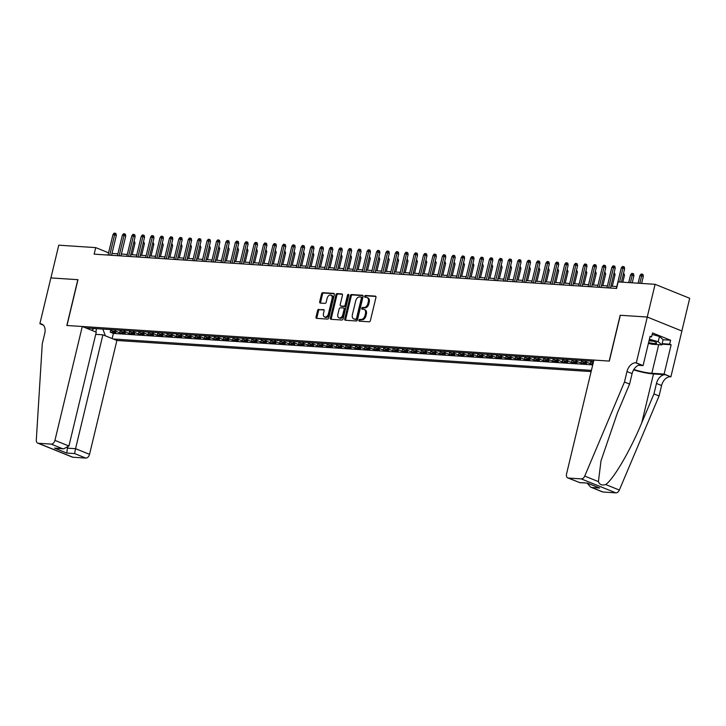 <?xml version="1.0" encoding="UTF-8"?>
<svg xmlns="http://www.w3.org/2000/svg" width="726" height="726" viewBox="0 0 726 726"><rect width="100%" height="100%" fill="white"/><g stroke="black" fill="none" stroke-linecap="round" stroke-linejoin="round"><path stroke-width="1.09" d="M358.916 320.23A0.935 0.626 -68 0 0 359.343 321.173L369.162 321.809A1.334 0.898 -68 0 0 370.396 320.593L375.95 297.46A1.334 0.898 -68 0 0 375.333 296.117L365.514 295.473A0.935 0.626 -68 0 0 365.078 297.27L366.349 297.361A4.283 2.886 -68 0 1 366.966 297.497A4.283 2.886 -68 0 1 368.318 301.662L367.855 303.586A4.283 2.886 -68 0 1 363.917 307.506L362.646 307.425A0.935 0.626 -68 0 0 362.21 309.222L363.481 309.303A4.283 2.886 -68 0 1 364.098 309.439A4.283 2.886 -68 0 1 365.45 313.614L364.987 315.538A4.283 2.886 -68 0 1 361.049 319.449L359.778 319.367A0.935 0.626 -68 0 0 358.916 320.23M364.098 309.439L365.033 309.82A4.283 2.886 -68 0 1 366.385 313.986L365.922 315.91A4.283 2.886 -68 0 1 361.984 319.83L360.713 319.749A0.935 0.626 -68 0 0 359.869 321.201M375.859 296.471L366.449 295.854A0.935 0.626 -68 0 0 365.605 297.306M366.966 297.497L367.9 297.878A4.283 2.886 -68 0 1 369.262 302.043L368.799 303.967A4.283 2.886 -68 0 1 364.851 307.888L363.581 307.797A0.935 0.626 -68 0 0 362.737 309.258M318.814 309.312A1.334 0.898 -68 0 0 317.58 310.537L316.019 317.017A1.334 0.898 -68 0 0 316.636 318.369L327.535 319.086A1.334 0.898 -68 0 0 328.769 317.861L334.323 294.729A1.334 0.898 -68 0 0 333.706 293.386L322.807 292.669A1.334 0.898 -68 0 0 321.573 293.894L319.694 301.735A1.334 0.898 -68 0 0 320.302 303.078L324.976 303.386A1.334 0.898 -68 0 0 326.201 302.161L327.136 298.277A3.585 2.414 -68 0 1 330.947 295.119A3.585 2.414 -68 0 1 332.081 298.595L328.424 313.823A3.585 2.414 -68 0 1 324.613 316.981A3.585 2.414 -68 0 1 323.478 313.496L324.095 310.964A1.334 0.898 -68 0 0 323.478 309.612L319.749 309.684A1.334 0.898 -68 0 0 318.514 310.91L316.953 317.398A1.334 0.898 -68 0 0 317.044 318.396M77.981 279.691L50.92 277.913L58.77 245.188L95.723 247.611L94.144 254.154L616.583 288.44L618.153 281.897L655.097 284.32L647.238 317.035L620.176 315.265L609.178 361.076L66.983 325.493L77.981 279.691M344.759 318.905A1.334 0.898 -68 0 0 345.367 320.248L356.275 320.965A1.334 0.898 -68 0 0 357.51 319.739L363.054 296.616A1.334 0.898 -68 0 0 362.437 295.273L351.538 294.556A1.334 0.898 -68 0 0 350.304 295.781L344.759 318.905L345.694 319.286A1.334 0.898 -68 0 0 345.776 320.275M341.91 320.021L331.002 319.313A1.334 0.898 -68 0 1 330.384 317.961L335.938 294.838A1.334 0.898 -68 0 1 337.173 293.613L341.837 293.921A1.334 0.898 -68 0 1 342.454 295.264L340.204 304.648A1.334 0.898 -68 0 0 340.821 305.991L343.915 306.19A1.334 0.898 -68 0 0 345.14 304.965L347.491 295.21A0.935 0.626 -68 0 1 348.779 295.291L343.135 318.805A1.334 0.898 -68 0 1 341.91 320.021M110.824 329.758L110.243 332.163L115.888 332.526L112.476 331.156L116.242 331.401A5.454 3.939 -86.2 0 1 114.481 329.849M120.235 330.375L119.654 332.78L125.308 333.152L121.895 331.773L125.662 332.018A5.454 3.939 -86.2 0 1 123.892 330.466M129.645 330.992L129.074 333.397L134.718 333.769L131.306 332.39L135.072 332.635A5.454 3.939 -86.2 0 1 133.303 331.083M139.056 331.61L138.484 334.014L144.129 334.387L140.717 333.007L144.483 333.252A5.454 3.939 -86.2 0 1 142.723 331.7M148.476 332.227L147.895 334.632L153.549 335.004L150.128 333.624L153.894 333.869A5.454 3.939 -86.2 0 1 152.133 332.317M157.887 332.844L157.306 335.249L162.96 335.621L159.548 334.241L163.314 334.486A5.454 3.939 -86.2 0 1 161.544 332.935M167.298 333.47L166.726 335.866L172.371 336.238L168.958 334.858L172.724 335.103A5.454 3.939 -86.2 0 1 170.955 333.552M176.708 334.087L176.137 336.483L181.781 336.855L178.369 335.476L182.135 335.721A5.454 3.939 -86.2 0 1 180.375 334.169M186.128 334.704L185.547 337.1L191.201 337.472L187.78 336.093L191.546 336.338A5.454 3.939 -86.2 0 1 189.785 334.786M195.539 335.321L194.967 337.717L200.612 338.089L197.2 336.71L200.966 336.955A5.454 3.939 -86.2 0 1 199.196 335.403M204.95 335.938L204.378 338.334L210.023 338.706L206.611 337.327L210.377 337.572A5.454 3.939 -86.2 0 1 208.607 336.02M214.37 336.555L213.789 338.951L219.434 339.323L216.021 337.944L219.787 338.189A5.454 3.939 -86.2 0 1 218.027 336.637M223.78 337.173L223.2 339.568L228.853 339.94L225.441 338.561L229.198 338.806A5.454 3.939 -86.2 0 1 227.438 337.254M233.191 337.79L232.619 340.185L238.264 340.558L234.852 339.178L238.618 339.432A5.454 3.939 -86.2 0 1 236.848 337.871M242.602 338.407L242.03 340.803L247.675 341.175L244.263 339.795L248.029 340.049A5.454 3.939 -86.2 0 1 246.268 338.498M252.022 339.024L251.441 341.42L257.086 341.792L253.673 340.412L257.44 340.666A5.454 3.939 -86.2 0 1 255.679 339.115M261.433 339.641L260.852 342.046L266.506 342.409L263.093 341.029L266.85 341.284A5.454 3.939 -86.2 0 1 265.09 339.732M270.843 340.258L270.272 342.663L275.916 343.026L272.504 341.656L276.27 341.901A5.454 3.939 -86.2 0 1 274.501 340.349M280.254 340.875L279.682 343.28L285.327 343.643L281.915 342.273L285.681 342.518A5.454 3.939 -86.2 0 1 283.92 340.966M289.674 341.492L289.093 343.897L294.747 344.269L291.326 342.89L295.092 343.135A5.454 3.939 -86.2 0 1 293.331 341.583M299.085 342.109L298.504 344.514L304.158 344.886L300.745 343.507L304.512 343.752A5.454 3.939 -86.2 0 1 302.742 342.2M308.496 342.726L307.924 345.131L313.568 345.503L310.156 344.124L313.922 344.369A5.454 3.939 -86.2 0 1 312.153 342.817M317.906 343.344L317.335 345.748L322.979 346.12L319.567 344.741L323.333 344.986A5.454 3.939 -86.2 0 1 321.573 343.434M327.326 343.97L326.745 346.366L332.399 346.738L328.978 345.358L332.744 345.603A5.454 3.939 -86.2 0 1 330.983 344.051M336.737 344.587L336.156 346.983L341.81 347.355L338.398 345.975L342.164 346.22A5.454 3.939 -86.2 0 1 340.394 344.668M346.148 345.204L345.576 347.6L351.221 347.972L347.808 346.592L351.575 346.837A5.454 3.939 -86.2 0 1 349.805 345.286M355.558 345.821L354.987 348.217L360.631 348.589L357.219 347.209L360.985 347.455A5.454 3.939 -86.2 0 1 359.225 345.903M364.978 346.438L364.398 348.834L370.051 349.206L366.63 347.827L370.396 348.072A5.454 3.939 -86.2 0 1 368.636 346.52M374.389 347.055L373.817 349.451L379.462 349.823L376.05 348.444L379.816 348.689A5.454 3.939 -86.2 0 1 378.046 347.137M383.8 347.672L383.228 350.068L388.873 350.44L385.461 349.061L389.227 349.306A5.454 3.939 -86.2 0 1 387.457 347.754M393.22 348.289L392.639 350.685L398.284 351.057L394.871 349.678L398.638 349.932A5.454 3.939 -86.2 0 1 396.877 348.371M402.631 348.907L402.05 351.302L407.703 351.674L404.291 350.295L408.048 350.549A5.454 3.939 -86.2 0 1 406.288 348.997M412.041 349.524L411.47 351.919L417.114 352.291L413.702 350.912L417.468 351.166A5.454 3.939 -86.2 0 1 415.699 349.614M421.452 350.141L420.88 352.537L426.525 352.909L423.113 351.529L426.879 351.783A5.454 3.939 -86.2 0 1 425.118 350.231M430.872 350.758L430.291 353.163L435.936 353.526L432.524 352.155L436.29 352.4A5.454 3.939 -86.2 0 1 434.529 350.849M440.283 351.375L439.702 353.78L445.356 354.143L441.943 352.772L445.7 353.017A5.454 3.939 -86.2 0 1 443.94 351.466M449.693 351.992L449.122 354.397L454.766 354.76L451.354 353.39L455.12 353.635A5.454 3.939 -86.2 0 1 453.351 352.083M459.104 352.609L458.533 355.014L464.177 355.386L460.765 354.007L464.531 354.252A5.454 3.939 -86.2 0 1 462.771 352.7M468.524 353.226L467.943 355.631L473.597 356.003L470.176 354.624L473.942 354.869A5.454 3.939 -86.2 0 1 472.181 353.317M477.935 353.843L477.354 356.248L483.008 356.62L479.596 355.241L483.362 355.486A5.454 3.939 -86.2 0 1 481.592 353.934M487.346 354.46L486.774 356.865L492.419 357.237L489.006 355.858L492.772 356.103A5.454 3.939 -86.2 0 1 491.003 354.551M496.756 355.087L496.185 357.482L501.829 357.854L498.417 356.475L502.183 356.72A5.454 3.939 -86.2 0 1 500.423 355.168M506.176 355.704L505.595 358.1L511.249 358.472L507.828 357.092L511.594 357.337A5.454 3.939 -86.2 0 1 509.833 355.785M515.587 356.321L515.006 358.717L520.66 359.089L517.248 357.709L521.014 357.954A5.454 3.939 -86.2 0 1 519.244 356.402M524.998 356.938L524.426 359.334L530.071 359.706L526.659 358.326L530.425 358.571A5.454 3.939 -86.2 0 1 528.655 357.02M534.409 357.555L533.837 359.951L539.482 360.323L536.069 358.943L539.835 359.188A5.454 3.939 -86.2 0 1 538.075 357.637M543.828 358.172L543.248 360.568L548.901 360.94L545.48 359.561L549.246 359.806A5.454 3.939 -86.2 0 1 547.486 358.254M553.239 358.789L552.668 361.185L558.312 361.557L554.9 360.178L558.666 360.423A5.454 3.939 -86.2 0 1 556.896 358.871M562.65 359.406L562.078 361.802L567.723 362.174L564.311 360.795L568.077 361.049A5.454 3.939 -86.2 0 1 566.307 359.488M572.07 360.023L571.489 362.419L577.134 362.791L573.721 361.412L577.488 361.666A5.454 3.939 -86.2 0 1 575.727 360.114M581.481 360.64L580.9 363.036L586.554 363.408L583.141 362.029L586.898 362.283A5.454 3.939 -86.2 0 1 585.138 360.731M590.891 361.258L590.32 363.662L592.979 363.835M95.732 334.359L102.901 334.822L116.886 340.476L591.118 371.585M113.238 338.997L591.409 370.369M593.596 361.285L85.922 327.97M590.783 361.094A5.454 3.939 93.8 0 0 592.552 362.646L593.196 362.909M590.32 363.662L586.898 362.283M580.9 363.036L577.488 361.666M571.489 362.419L568.077 361.049M562.078 361.802L558.666 360.423M552.668 361.185L549.246 359.806M543.248 360.568L539.835 359.188M533.837 359.951L530.425 358.571M524.426 359.334L521.014 357.954M515.006 358.717L511.594 357.337M505.595 358.1L502.183 356.72M496.185 357.482L492.772 356.103M486.774 356.865L483.362 355.486M477.354 356.248L473.942 354.869M467.943 355.631L464.531 354.252M458.533 355.014L455.12 353.635M449.122 354.397L445.7 353.017M439.702 353.78L436.29 352.4M430.291 353.163L426.879 351.783M420.88 352.537L417.468 351.166M411.47 351.919L408.048 350.549M402.05 351.302L398.638 349.932M392.639 350.685L389.227 349.306M383.228 350.068L379.816 348.689M373.817 349.451L370.396 348.072M364.398 348.834L360.985 347.455M354.987 348.217L351.575 346.837M345.576 347.6L342.164 346.22M336.156 346.983L332.744 345.603M326.745 346.366L323.333 344.986M317.335 345.748L313.922 344.369M307.924 345.131L304.512 343.752M298.504 344.514L295.092 343.135M289.093 343.897L285.681 342.518M279.682 343.28L276.27 341.901M270.272 342.663L266.85 341.284M260.852 342.046L257.44 340.666M251.441 341.42L248.029 340.049M242.03 340.803L238.618 339.432M232.619 340.185L229.198 338.806M223.2 339.568L219.787 338.189M213.789 338.951L210.377 337.572M204.378 338.334L200.966 336.955M194.967 337.717L191.546 336.338M185.547 337.1L182.135 335.721M176.137 336.483L172.724 335.103M166.726 335.866L163.314 334.486M157.306 335.249L153.894 333.869M147.895 334.632L144.483 333.252M138.484 334.014L135.072 332.635M129.074 333.397L125.662 332.018M119.654 332.78L116.242 331.401M110.243 332.163L113.374 333.425L592.734 364.879M96.54 328.669L103.128 329.105M681.85 330.992L689.7 298.286L655.097 284.32M108.582 252.811L95.723 247.611M616.801 286.543L610.893 286.162M607.381 285.926L601.482 285.545M597.97 285.309L592.071 284.928M588.559 284.692L582.66 284.311M579.148 284.075L573.241 283.694M569.728 283.458L563.83 283.067M560.318 282.841L554.419 282.45M550.907 282.223L545.008 281.833M541.496 281.606L535.588 281.216M532.076 280.989L526.178 280.599M522.666 280.372L516.767 279.982M513.255 279.755L507.356 279.365M503.835 279.138L497.936 278.748M494.424 278.521L488.525 278.131M485.013 277.904L479.115 277.514M475.603 277.287L469.695 276.896M466.183 276.67L460.284 276.279M456.772 276.043L450.873 275.662M447.361 275.426L441.462 275.045M437.95 274.809L432.043 274.428M428.531 274.192L422.632 273.811M419.12 273.575L413.221 273.194M409.709 272.958L403.81 272.577M400.298 272.341L394.39 271.951M390.878 271.724L384.98 271.333M381.468 271.107L375.569 270.716M372.057 270.489L366.158 270.099M362.646 269.872L356.738 269.482M353.226 269.255L347.327 268.865M343.815 268.638L337.917 268.248M334.405 268.021L328.506 267.631M324.985 267.404L319.086 267.014M315.574 266.787L309.675 266.397M306.163 266.17L300.265 265.78M296.752 265.553L290.845 265.162M287.333 264.926L281.434 264.545M277.922 264.309L272.023 263.928M268.511 263.692L262.612 263.311M259.1 263.075L253.192 262.694M249.68 262.458L243.782 262.077M240.27 261.841L234.371 261.46M230.859 261.224L224.96 260.834M221.448 260.607L215.54 260.217M212.028 259.99L206.13 259.599M202.618 259.373L196.719 258.982M193.207 258.755L187.308 258.365M183.796 258.138L177.888 257.748M174.376 257.521L168.477 257.131M164.965 256.904L159.067 256.514M155.555 256.287L149.656 255.897M146.135 255.67L140.236 255.28M136.724 255.053L130.825 254.663M127.313 254.427L121.414 254.046M117.902 253.81L111.995 253.428M95.142 328.579L96.44 329.105L95.868 331.991M581.372 360.477A5.454 3.939 93.8 0 0 583.141 362.029M571.961 359.86A5.454 3.939 93.8 0 0 573.721 361.412M562.55 359.243A5.454 3.939 93.8 0 0 564.311 360.795M553.13 358.626A5.454 3.939 93.8 0 0 554.9 360.178M543.72 358.009A5.454 3.939 93.8 0 0 545.48 359.561M534.309 357.392A5.454 3.939 93.8 0 0 536.069 358.943M524.898 356.775A5.454 3.939 93.8 0 0 526.659 358.326M515.478 356.157A5.454 3.939 93.8 0 0 517.248 357.709M506.067 355.54A5.454 3.939 93.8 0 0 507.828 357.092M496.657 354.923A5.454 3.939 93.8 0 0 498.417 356.475M487.237 354.306A5.454 3.939 93.8 0 0 489.006 355.858M477.826 353.689A5.454 3.939 93.8 0 0 479.596 355.241M468.415 353.072A5.454 3.939 93.8 0 0 470.176 354.624M459.004 352.455A5.454 3.939 93.8 0 0 460.765 354.007M449.585 351.838A5.454 3.939 93.8 0 0 451.354 353.39M440.174 351.221A5.454 3.939 93.8 0 0 441.943 352.772M430.763 350.594A5.454 3.939 93.8 0 0 432.524 352.155M421.352 349.977A5.454 3.939 93.8 0 0 423.113 351.529M411.932 349.36A5.454 3.939 93.8 0 0 413.702 350.912M402.522 348.743A5.454 3.939 93.8 0 0 404.291 350.295M393.111 348.126A5.454 3.939 93.8 0 0 394.871 349.678M383.7 347.509A5.454 3.939 93.8 0 0 385.461 349.061M374.28 346.892A5.454 3.939 93.8 0 0 376.05 348.444M364.869 346.275A5.454 3.939 93.8 0 0 366.63 347.827M355.459 345.658A5.454 3.939 93.8 0 0 357.219 347.209M346.048 345.041A5.454 3.939 93.8 0 0 347.808 346.592M336.628 344.423A5.454 3.939 93.8 0 0 338.398 345.975M327.217 343.806A5.454 3.939 93.8 0 0 328.978 345.358M317.806 343.189A5.454 3.939 93.8 0 0 319.567 344.741M308.387 342.572A5.454 3.939 93.8 0 0 310.156 344.124M298.976 341.955A5.454 3.939 93.8 0 0 300.745 343.507M289.565 341.338A5.454 3.939 93.8 0 0 291.326 342.89M280.154 340.721A5.454 3.939 93.8 0 0 281.915 342.273M270.734 340.095A5.454 3.939 93.8 0 0 272.504 341.656M261.324 339.478A5.454 3.939 93.8 0 0 263.093 341.029M251.913 338.86A5.454 3.939 93.8 0 0 253.673 340.412M242.502 338.243A5.454 3.939 93.8 0 0 244.263 339.795M233.082 337.626A5.454 3.939 93.8 0 0 234.852 339.178M223.672 337.009A5.454 3.939 93.8 0 0 225.441 338.561M214.261 336.392A5.454 3.939 93.8 0 0 216.021 337.944M204.85 335.775A5.454 3.939 93.8 0 0 206.611 337.327M195.43 335.158A5.454 3.939 93.8 0 0 197.2 336.71M186.019 334.541A5.454 3.939 93.8 0 0 187.78 336.093M176.609 333.924A5.454 3.939 93.8 0 0 178.369 335.476M167.198 333.307A5.454 3.939 93.8 0 0 168.958 334.858M157.778 332.69A5.454 3.939 93.8 0 0 159.548 334.241M148.367 332.072A5.454 3.939 93.8 0 0 150.128 333.624M138.956 331.455A5.454 3.939 93.8 0 0 140.717 333.007M129.537 330.838A5.454 3.939 93.8 0 0 131.306 332.39M120.126 330.221A5.454 3.939 93.8 0 0 121.895 331.773M91.639 330.285L94.026 328.506M110.715 329.604A5.454 3.939 93.8 0 0 112.476 331.156M103.028 329.531L105.343 335.811M113.374 333.425L112.149 338.561M362.973 295.627L352.473 294.938A1.334 0.898 -68 0 0 351.239 296.163L345.694 319.286M355.686 319.104A0.935 0.626 -68 0 0 356.548 318.242L361.421 297.95A0.935 0.626 -68 0 0 360.994 297.007L359.651 296.916A4.283 2.886 -68 0 0 355.713 300.836L352.382 314.712A4.283 2.886 -68 0 0 353.734 318.877A4.283 2.886 -68 0 0 354.352 319.013L356.62 319.476A0.935 0.626 -68 0 0 357.482 318.623L356.548 318.242M361.249 297.106L361.929 297.379A0.935 0.626 -68 0 1 362.356 298.322L357.482 318.623M353.734 318.877L354.669 319.249A4.283 2.886 -68 0 0 355.286 319.395L354.352 319.013M356.62 319.476L355.286 319.395M342.363 294.275L338.107 293.994A1.334 0.898 -68 0 0 336.873 295.219L331.319 318.342A1.334 0.898 -68 0 0 331.41 319.34M341.392 306.218A1.334 0.898 -68 0 0 341.755 306.372L344.85 306.572A1.334 0.898 -68 0 0 346.084 305.347L348.426 295.582L347.491 295.21M348.816 294.919A0.935 0.626 -68 0 0 348.426 295.582M337.862 314.376A3.585 2.414 -68 0 0 338.997 317.861A3.585 2.414 -68 0 0 342.808 314.703L344.097 309.34A1.334 0.898 -68 0 0 343.48 307.987L340.385 307.788A1.334 0.898 -68 0 0 339.151 309.013L337.862 314.376M338.997 317.861L339.931 318.233A3.585 2.414 -68 0 0 343.743 315.075L342.808 314.703M344.414 308.368A1.334 0.898 -68 0 1 345.031 309.712L343.743 315.075M324.005 309.966L319.749 309.684M324.613 316.981L325.547 317.362A3.585 2.414 -68 0 0 329.359 314.204L328.424 313.823M330.947 295.119L331.882 295.491A3.585 2.414 -68 0 1 333.016 298.976L329.359 314.204M334.232 293.74L323.742 293.05A1.334 0.898 -68 0 0 322.507 294.275L320.629 302.107A1.334 0.898 -68 0 0 320.71 303.105M639.951 275.562L641.112 274.038L642.056 274.101L642.991 274.482L643.327 276.352L639.951 275.562L638.118 283.204M642.056 274.101L639.815 283.312M643.327 276.352L641.63 283.43M621.429 282.105L624.623 268.801L622.944 268.121L619.614 281.987M621.247 268.012L622.409 266.487L623.344 266.551L622.944 268.121L621.247 268.012L616.347 288.422M623.344 266.551L624.278 266.923L624.623 268.801M648.59 342.608A8.866 1.416 -166.5 0 0 650.233 342.944A8.866 1.416 -166.5 0 0 656.395 342.618A8.866 1.416 -166.5 0 0 649.244 339.859M649.062 340.621A6.071 0.971 -166.5 0 0 649.915 340.793A6.071 0.971 -166.5 0 0 653.491 341.166M652.193 334.423L659.453 336.456L663.11 339.65L661.858 344.886L651.694 344.215L648.418 343.298M649.398 339.233L658.192 341.683L661.858 344.886M659.453 336.456L658.192 341.683M624.469 382.021L629.587 384.081L617.409 412.931L601.001 460.819L598.415 481.61C599.594 484.687 602.008 485.667 605.656 484.532C613.316 479.605 630.377 450.438 641.766 422.768L653.954 393.919L656.467 383.446A9.547 6.425 112 0 1 665.252 374.716L670.897 376.821L681.895 331.011L647.283 317.044L620.322 315.275L609.323 361.085L593.886 360.069L566.543 473.942A4.093 2.75 -68 0 0 567.841 477.917A4.093 2.75 -68 0 0 568.431 478.053L581.272 478.897A4.093 2.75 -68 0 0 584.739 476.084L624.469 382.021L626.983 371.549A9.547 6.425 112 0 1 635.776 362.818L636.294 362.855L647.283 317.044M653.954 393.919L659.072 395.988L661.586 385.515A9.547 6.425 112 0 1 670.379 376.785M635.776 362.818L640.895 364.888A9.547 6.425 112 0 0 632.101 373.618L629.587 384.081M568.431 478.053L579.602 482.563L587.416 483.071L599.667 488.017L591.853 487.509L603.034 492.019L615.884 492.863L581.272 478.897M605.656 484.532L619.342 490.059L659.072 395.988M636.294 362.855L643.073 365.586L650.106 336.274L651.603 336.873L649.988 336.764M663.092 339.741L670.597 340.231L652.547 332.944L651.603 336.873M670.597 340.231L669.653 344.16L671.151 344.768L664.118 374.081L670.897 376.821M633.843 369.47A15.337 2.459 -166.5 0 0 651.83 373.282L664.118 374.081M643.073 365.586L638.508 365.287M633.607 369.852A17.76 2.84 -166.5 0 0 653.491 373.944L665.252 374.716M619.342 490.059A4.093 2.75 112 0 1 615.884 492.863M603.034 492.019A4.093 2.75 112 0 1 602.444 491.883L590.655 487.128L587.098 483.162M671.151 344.768L662.03 344.169M662.148 343.67L669.653 344.16M579.602 482.563L567.841 477.917M587.416 483.071L579.62 482.672M599.667 488.017L587.434 483.189M591.853 487.509L590.655 487.128M82.274 326.5L54.94 440.373L68.925 446.018L96.259 332.145L82.274 326.5L66.837 325.484L77.836 279.682L50.865 277.913L39.876 323.714L43.297 325.103M116.886 340.476L89.543 454.34A4.093 2.75 112 0 1 85.777 458.079L72.927 457.235A4.093 2.75 112 0 1 72.337 457.108L37.734 443.132A4.093 2.75 -68 0 1 36.3 440.101L42.262 343.815L44.776 333.343A9.547 6.425 -68 0 0 41.763 324.059A9.547 6.425 -68 0 0 40.393 323.751L39.876 323.714M85.777 458.079L74.606 453.568L66.792 453.06L54.541 448.114L62.354 448.623L51.174 444.112L38.324 443.268L72.927 457.235M102.901 334.822L75.558 448.695L89.543 454.34M37.734 443.132A4.093 2.75 -68 0 0 38.324 443.268M51.174 444.112A4.093 2.75 -68 0 0 54.94 440.373M67.872 447.661L67.745 448.187L75.558 448.695L74.606 453.568M66.792 453.06L67.364 448.024M54.541 448.114L63.679 448.822L68.925 446.018M62.354 448.623L63.679 448.822M630.54 274.945L631.702 273.421L632.636 273.484L633.571 273.865L633.916 275.735L630.54 274.945L628.707 282.586M632.636 273.484L630.395 282.695M633.916 275.735L632.219 282.813M623.616 273.021L624.505 275.118L622.808 282.196M624.505 275.118L623.235 274.61M614.196 272.404L615.085 274.501L612.272 286.253M615.085 274.501L613.815 273.992M604.785 271.787L605.675 273.884L602.852 285.636M605.675 273.884L604.404 273.375M610.448 288.031L615.212 268.184L613.524 267.504L608.633 287.913M611.837 267.395L612.989 265.87L613.933 265.934L613.524 267.504L611.837 267.395L606.936 287.805M613.933 265.934L614.868 266.306L615.212 268.184M601.037 287.414L605.802 267.567L604.114 266.887L599.213 287.296M602.417 266.778L603.578 265.253L604.522 265.317L604.114 266.887L602.417 266.778L597.525 287.187M604.522 265.317L605.457 265.689L605.802 267.567M591.617 286.797L596.382 266.95L594.703 266.27L589.802 286.679M593.006 266.161L594.167 264.636L595.111 264.7L594.703 266.27L593.006 266.161L588.105 286.57M595.111 264.7L596.046 265.072L596.382 266.95M582.207 286.18L586.971 266.333L585.292 265.652L580.392 286.062M583.595 265.544L584.757 264.019L585.691 264.082L585.292 265.652L583.595 265.544L578.695 285.953M585.691 264.082L586.626 264.455L586.971 266.333M595.374 271.17L596.264 273.266L593.441 285.019M596.264 273.266L594.993 272.758M572.796 285.563L577.56 265.716L575.872 265.035L570.972 285.445M574.184 264.926L575.337 263.402L576.281 263.465L575.872 265.035L574.184 264.926L569.284 285.336M576.281 263.465L577.215 263.837L577.56 265.716M585.964 270.553L586.853 272.649L584.031 284.401M586.853 272.649L585.583 272.141M563.385 284.946L568.149 265.099L566.462 264.418L561.561 284.828M564.764 264.309L565.926 262.785L566.87 262.848L566.462 264.418L564.764 264.309L559.864 284.719M566.87 262.848L567.805 263.22L568.149 265.099M576.544 269.936L577.433 272.032L574.62 283.775M577.433 272.032L576.163 271.524M553.965 284.329L558.73 264.482L557.051 263.801L552.15 284.211M555.354 263.692L556.515 262.168L557.459 262.222L557.051 263.801L555.354 263.692L550.453 284.102M557.459 262.222L558.394 262.603L558.73 264.482M567.133 269.319L568.022 271.415L565.2 283.158M568.022 271.415L566.752 270.898M544.554 283.712L549.319 263.865L547.64 263.184L542.739 283.594M545.943 263.075L547.105 261.551L548.039 261.605L547.64 263.184L545.943 263.075L541.042 283.485M548.039 261.605L548.974 261.986L549.319 263.865M557.722 268.702L558.612 270.798L555.789 282.541M558.612 270.798L557.341 270.281M535.144 283.095L539.908 263.248L538.22 262.567L533.32 282.977M536.532 262.458L537.685 260.933L538.628 260.988L538.22 262.567L536.532 262.458L531.632 282.859M538.628 260.988L539.563 261.369L539.908 263.248M548.302 268.085L549.201 270.181L546.379 281.924M549.201 270.181L547.93 269.664M525.724 282.478L530.497 262.63L528.809 261.95L523.909 282.36M527.112 261.841L528.274 260.307L529.218 260.371L528.809 261.95L527.112 261.841L522.212 282.242M529.218 260.371L530.152 260.752L530.497 262.63M538.892 267.467L539.781 269.564L536.968 281.307M539.781 269.564L538.51 269.047M516.313 281.86L521.077 262.013L519.399 261.333L514.498 281.742M517.702 261.224L518.863 259.69L519.807 259.754L519.399 261.333L517.702 261.224L512.801 281.624M519.807 259.754L520.742 260.135L521.077 262.013M529.481 266.85L530.37 268.947L527.548 280.69M530.37 268.947L529.1 268.429M506.902 281.243L511.667 261.396L509.988 260.716L505.087 281.125M508.291 260.598L509.452 259.073L510.387 259.137L509.988 260.716L508.291 260.598L503.39 281.007M510.387 259.137L511.322 259.518L511.667 261.396M520.07 266.224L520.959 268.33L518.137 280.073M520.959 268.33L519.689 267.812M497.492 280.626L502.256 260.779L500.568 260.099L495.667 280.499M498.88 259.981L500.032 258.456L500.976 258.52L500.568 260.099L498.88 259.981L493.979 280.39M500.976 258.52L501.911 258.901L502.256 260.779M510.65 265.607L511.549 267.712L508.726 279.456M511.549 267.712L510.269 267.195M488.072 280.009L492.836 260.162L491.157 259.481L486.257 279.882M489.46 259.363L490.622 257.839L491.566 257.902L491.157 259.481L489.46 259.363L484.56 279.773M491.566 257.902L492.5 258.284L492.836 260.162M501.239 264.99L502.129 267.095L499.316 278.838M502.129 267.095L500.858 266.578M478.661 279.392L483.425 259.536L481.746 258.864L476.846 279.265M480.049 258.746L481.211 257.222L482.146 257.285L481.746 258.864L480.049 258.746L475.149 279.156M482.146 257.285L483.089 257.666L483.425 259.536M491.829 264.373L492.718 266.478L489.896 278.221M492.718 266.478L491.448 265.961M469.25 278.766L474.014 258.919L472.327 258.247L467.435 278.648M470.639 258.129L471.791 256.605L472.735 256.668L472.327 258.247L470.639 258.129L465.738 278.539M472.735 256.668L473.67 257.049L474.014 258.919M482.418 263.756L483.307 265.861L480.485 277.604M483.307 265.861L482.037 265.344M459.839 278.149L464.604 258.302L462.916 257.621L458.015 278.031M461.219 257.512L462.38 255.988L463.324 256.051L462.916 257.621L461.219 257.512L456.327 277.922M463.324 256.051L464.259 256.432L464.604 258.302M472.998 263.139L473.897 265.235L471.074 276.987M473.897 265.235L472.617 264.727M450.419 277.532L455.184 257.685L453.505 257.004L448.604 277.414M451.808 256.895L452.97 255.37L453.913 255.434L453.505 257.004L451.808 256.895L446.907 277.305M453.913 255.434L454.848 255.806L455.184 257.685M463.587 262.522L464.477 264.618L461.663 276.37M464.477 264.618L463.206 264.11M441.009 276.915L445.773 257.068L444.094 256.387L439.194 276.797M442.397 256.278L443.559 254.753L444.493 254.817L444.094 256.387L442.397 256.278L437.497 276.688M444.493 254.817L445.428 255.189L445.773 257.068M454.177 261.904L455.066 264.001L452.244 275.753M455.066 264.001L453.795 263.493M431.598 276.297L436.362 256.45L434.674 255.77L429.783 276.179M432.986 255.661L434.139 254.136L435.083 254.2L434.674 255.77L432.986 255.661L428.086 276.071M435.083 254.2L436.017 254.572L436.362 256.45M444.766 261.287L445.655 263.384L442.833 275.136M445.655 263.384L444.385 262.876M422.187 275.68L426.952 255.833L425.264 255.153L420.363 275.562M423.567 255.044L424.728 253.519L425.672 253.583L425.264 255.153L423.567 255.044L418.675 275.453M425.672 253.583L426.607 253.955L426.952 255.833M435.346 260.67L436.235 262.767L433.422 274.519M436.235 262.767L434.965 262.258M412.767 275.063L417.532 255.216L415.853 254.536L410.952 274.945M414.156 254.427L415.317 252.902L416.261 252.966L415.853 254.536L414.156 254.427L409.255 274.836M416.261 252.966L417.196 253.338L417.532 255.216M425.935 260.053L426.824 262.15L424.002 273.902M426.824 262.15L425.554 261.641M403.357 274.446L408.121 254.599L406.442 253.918L401.542 274.328M404.745 253.81L405.907 252.285L406.841 252.349L406.442 253.918L404.745 253.81L399.844 274.219M406.841 252.349L407.776 252.721L408.121 254.599M416.524 259.436L417.414 261.532L414.591 273.285M417.414 261.532L416.143 261.024M393.946 273.829L398.71 253.982L397.022 253.301L392.122 273.711M395.334 253.192L396.487 251.668L397.431 251.722L397.022 253.301L395.334 253.192L390.434 273.602M397.431 251.722L398.365 252.103L398.71 253.982M407.114 258.819L408.003 260.915L405.181 272.658M408.003 260.915L406.732 260.398M397.694 258.202L398.583 260.298L395.77 272.041M398.583 260.298L397.313 259.781M388.283 257.585L389.172 259.681L386.35 271.424M389.172 259.681L387.902 259.164M384.535 273.212L389.299 253.365L387.611 252.684L382.711 273.094M385.914 252.575L387.076 251.051L388.02 251.105L387.611 252.684L385.914 252.575L381.014 272.985M388.02 251.105L388.954 251.486L389.299 253.365M375.115 272.595L379.88 252.748L378.201 252.067L373.3 272.477M376.504 251.958L377.665 250.434L378.609 250.488L378.201 252.067L376.504 251.958L371.603 272.368M378.609 250.488L379.544 250.869L379.88 252.748M365.704 271.978L370.469 252.131L368.79 251.45L363.889 271.86M367.093 251.341L368.254 249.817L369.189 249.871L368.79 251.45L367.093 251.341L362.192 271.742M369.189 249.871L370.124 250.252L370.469 252.131M378.872 256.968L379.762 259.064L376.939 270.807M379.762 259.064L378.491 258.547M356.294 271.361L361.058 251.514L359.37 250.833L354.469 271.243M357.682 250.724L358.835 249.19L359.778 249.254L359.37 250.833L357.682 250.724L352.782 271.125M359.778 249.254L360.713 249.635L361.058 251.514M369.452 256.351L370.351 258.447L367.528 270.19M370.351 258.447L369.08 257.93M346.874 270.744L351.647 250.897L349.959 250.216L345.059 270.626M348.262 250.107L349.424 248.573L350.368 248.637L349.959 250.216L348.262 250.107L343.362 270.508M350.368 248.637L351.302 249.018L351.647 250.897M360.042 255.733L360.931 257.83L358.118 269.573M360.931 257.83L359.66 257.313M337.463 270.126L342.227 250.279L340.548 249.599L335.648 270.008M338.851 249.481L340.013 247.956L340.957 248.02L340.548 249.599L338.851 249.481L333.951 269.89M340.957 248.02L341.892 248.401L342.227 250.279M350.631 255.107L351.52 257.213L348.698 268.956M351.52 257.213L350.25 256.695M328.052 269.509L332.817 249.662L331.138 248.982L326.237 269.382M329.441 248.864L330.602 247.339L331.537 247.403L331.138 248.982L329.441 248.864L324.54 269.273M331.537 247.403L332.472 247.784L332.817 249.662M341.22 254.49L342.109 256.596L339.287 268.339M342.109 256.596L340.839 256.078M318.641 268.892L323.406 249.045L321.718 248.365L316.817 268.765M320.03 248.247L321.182 246.722L322.126 246.786L321.718 248.365L320.03 248.247L315.129 268.656M322.126 246.786L323.061 247.167L323.406 249.045M331.8 253.873L332.699 255.979L329.876 267.722M332.699 255.979L331.419 255.461M309.222 268.266L313.986 248.419L312.307 247.748L307.407 268.148M310.61 247.63L311.772 246.105L312.715 246.168L312.307 247.748L310.61 247.63L305.71 268.039M312.715 246.168L313.65 246.55L313.986 248.419M322.389 253.256L323.279 255.361L320.465 267.104M323.279 255.361L322.008 254.844M299.811 267.649L304.575 247.802L302.896 247.13L297.996 267.531M301.199 247.012L302.361 245.488L303.296 245.551L302.896 247.13L301.199 247.012L296.299 267.422M303.296 245.551L304.239 245.933L304.575 247.802M312.979 252.639L313.868 254.744L311.046 266.487M313.868 254.744L312.597 254.227M290.4 267.032L295.164 247.185L293.476 246.504L288.585 266.914M291.788 246.395L292.941 244.871L293.885 244.934L293.476 246.504L291.788 246.395L286.888 266.805M293.885 244.934L294.82 245.306L295.164 247.185M303.568 252.022L304.457 254.118L301.635 265.87M304.457 254.118L303.187 253.61M280.989 266.415L285.754 246.568L284.066 245.887L279.165 266.297M282.369 245.778L283.53 244.254L284.474 244.317L284.066 245.887L282.369 245.778L277.477 266.188M284.474 244.317L285.409 244.689L285.754 246.568M294.148 251.405L295.046 253.501L292.224 265.253M295.046 253.501L293.767 252.993M271.569 265.798L276.334 245.951L274.655 245.27L269.754 265.68M272.958 245.161L274.119 243.637L275.063 243.7L274.655 245.27L272.958 245.161L268.057 265.571M275.063 243.7L275.998 244.072L276.334 245.951M284.737 250.788L285.627 252.884L282.813 264.636M285.627 252.884L284.356 252.376M262.159 265.181L266.923 245.334L265.244 244.653L260.344 265.063M263.547 244.544L264.709 243.019L265.643 243.083L265.244 244.653L263.547 244.544L258.647 264.954M265.643 243.083L266.578 243.455L266.923 245.334M275.326 250.171L276.216 252.267L273.393 264.019M276.216 252.267L274.945 251.759M252.748 264.563L257.512 244.716L255.824 244.036L250.933 264.445M254.136 243.927L255.289 242.402L256.233 242.466L255.824 244.036L254.136 243.927L249.236 264.337M256.233 242.466L257.167 242.838L257.512 244.716M265.916 249.553L266.805 251.65L263.983 263.402M266.805 251.65L265.535 251.142M243.337 263.946L248.101 244.099L246.413 243.419L241.513 263.828M244.716 243.31L245.878 241.785L246.822 241.849L246.413 243.419L244.716 243.31L239.825 263.72M246.822 241.849L247.757 242.221L248.101 244.099M256.496 248.936L257.385 251.033L254.572 262.785M257.385 251.033L256.115 250.524M233.917 263.329L238.682 243.482L237.003 242.802L232.102 263.211M235.306 242.693L236.467 241.168L237.411 241.232L237.003 242.802L235.306 242.693L230.405 263.102M237.411 241.232L238.346 241.604L238.682 243.482M247.085 248.319L247.974 250.416L245.152 262.159M247.974 250.416L246.704 249.907M224.506 262.712L229.271 242.865L227.592 242.185L222.691 262.594M225.895 242.076L227.056 240.551L227.991 240.605L227.592 242.185L225.895 242.076L220.994 262.485M227.991 240.605L228.926 240.987L229.271 242.865M237.674 247.702L238.564 249.798L235.741 261.541M238.564 249.798L237.293 249.281M215.096 262.095L219.86 242.248L218.172 241.567L213.272 261.977M216.484 241.459L217.637 239.934L218.58 239.988L218.172 241.567L216.484 241.459L211.584 261.868M218.58 239.988L219.515 240.37L219.86 242.248M228.263 247.085L229.153 249.181L226.331 260.924M229.153 249.181L227.882 248.664M205.685 261.478L210.449 241.631L208.761 240.95L203.861 261.36M207.064 240.841L208.226 239.317L209.17 239.371L208.761 240.95L207.064 240.841L202.164 261.242M209.17 239.371L210.104 239.752L210.449 241.631M218.844 246.468L219.733 248.564L216.92 260.307M219.733 248.564L218.462 248.047M196.265 260.861L201.029 241.014L199.351 240.333L194.45 260.743M197.654 240.224L198.815 238.691L199.759 238.754L199.351 240.333L197.654 240.224L192.753 260.625M199.759 238.754L200.694 239.135L201.029 241.014M209.433 245.851L210.322 247.947L207.5 259.69M210.322 247.947L209.052 247.43M186.854 260.244L191.619 240.397L189.94 239.716L185.039 260.126M188.243 239.607L189.404 238.074L190.339 238.137L189.94 239.716L188.243 239.607L183.342 260.008M190.339 238.137L191.274 238.518L191.619 240.397M200.022 245.234L200.911 247.33L198.089 259.073M200.911 247.33L199.641 246.813M177.443 259.627L182.208 239.78L180.52 239.099L175.619 259.509M178.832 238.99L179.984 237.456L180.928 237.52L180.52 239.099L178.832 238.99L173.931 259.391M180.928 237.52L181.863 237.901L182.208 239.78M190.602 244.608L191.501 246.713L188.678 258.456M191.501 246.713L190.23 246.196M168.024 259.01L172.797 239.163L171.109 238.482L166.209 258.892M169.412 238.364L170.574 236.839L171.517 236.903L171.109 238.482L169.412 238.364L164.512 258.774M171.517 236.903L172.452 237.284L172.797 239.163M181.191 243.99L182.081 246.096L179.268 257.839M182.081 246.096L180.81 245.579M158.613 258.392L163.377 238.545L161.698 237.865L156.798 258.265M160.001 237.747L161.163 236.222L162.107 236.286L161.698 237.865L160.001 237.747L155.101 258.157M162.107 236.286L163.041 236.667L163.377 238.545M171.781 243.373L172.67 245.479L169.848 257.222M172.67 245.479L171.4 244.961M149.202 257.775L153.966 237.919L152.288 237.248L147.387 257.648M150.591 237.13L151.752 235.605L152.687 235.669L152.288 237.248L150.591 237.13L145.69 257.539M152.687 235.669L153.622 236.05L153.966 237.919M162.37 242.756L163.259 244.862L160.437 256.605M163.259 244.862L161.989 244.344M139.791 257.149L144.556 237.302L142.868 236.631L137.967 257.031M141.18 236.513L142.332 234.988L143.276 235.052L142.868 236.631L141.18 236.513L136.279 256.922M143.276 235.052L144.211 235.433L144.556 237.302M152.95 242.139L153.848 244.245L151.026 255.988M153.848 244.245L152.569 243.727M130.371 256.532L135.136 236.685L133.457 236.004L128.556 256.414M131.76 235.896L132.922 234.371L133.865 234.434L133.457 236.004L131.76 235.896L126.859 256.305M133.865 234.434L134.8 234.816L135.136 236.685M143.539 241.522L144.429 243.618L141.615 255.37M144.429 243.618L143.158 243.11M120.961 255.915L125.725 236.068L124.046 235.387L119.146 255.797M122.349 235.278L123.511 233.754L124.445 233.817L124.046 235.387L122.349 235.278L117.449 255.688M124.445 233.817L125.389 234.189L125.725 236.068M134.129 240.905L135.018 243.001L132.196 254.753M135.018 243.001L133.747 242.493M111.55 255.298L116.314 235.451L114.626 234.77L109.735 255.18M112.938 234.661L114.091 233.137L115.035 233.2L114.626 234.77L112.938 234.661L108.038 255.071M115.035 233.2L115.969 233.572L116.314 235.451M592.552 362.646L593.251 362.701M361.984 319.83L361.049 319.449M365.922 315.91L364.987 315.538M366.385 313.986L365.45 313.614M363.581 307.797L362.646 307.425M364.851 307.888L363.917 307.506M368.799 303.967L367.855 303.586M369.262 302.043L368.318 301.662M366.449 295.854L365.514 295.473M360.713 319.749L359.778 319.367M351.239 296.163L350.304 295.781M352.473 294.938L351.538 294.556M362.356 298.322L361.421 297.95M331.319 318.342L330.384 317.961M336.873 295.219L335.938 294.838M338.107 293.994L337.173 293.613M341.755 306.372L340.821 305.991M344.85 306.572L343.915 306.19M346.084 305.347L345.14 304.965M345.031 309.712L344.097 309.34M333.016 298.976L332.081 298.595M320.629 302.107L319.694 301.735M322.507 294.275L321.573 293.894M323.742 293.05L322.807 292.669M316.953 317.398L316.019 317.017M318.514 310.91L317.58 310.537M656.467 383.446L661.586 385.515M632.101 373.618L626.983 371.549M584.739 476.084L598.415 481.61M641.766 422.768L653.491 373.944M658.7 344.678L651.83 373.282M42.97 324.794L40.393 323.751M362.065 297.415L361.131 297.034M341.556 306.327L340.621 305.945M344.605 308.414L343.67 308.033"/></g></svg>
